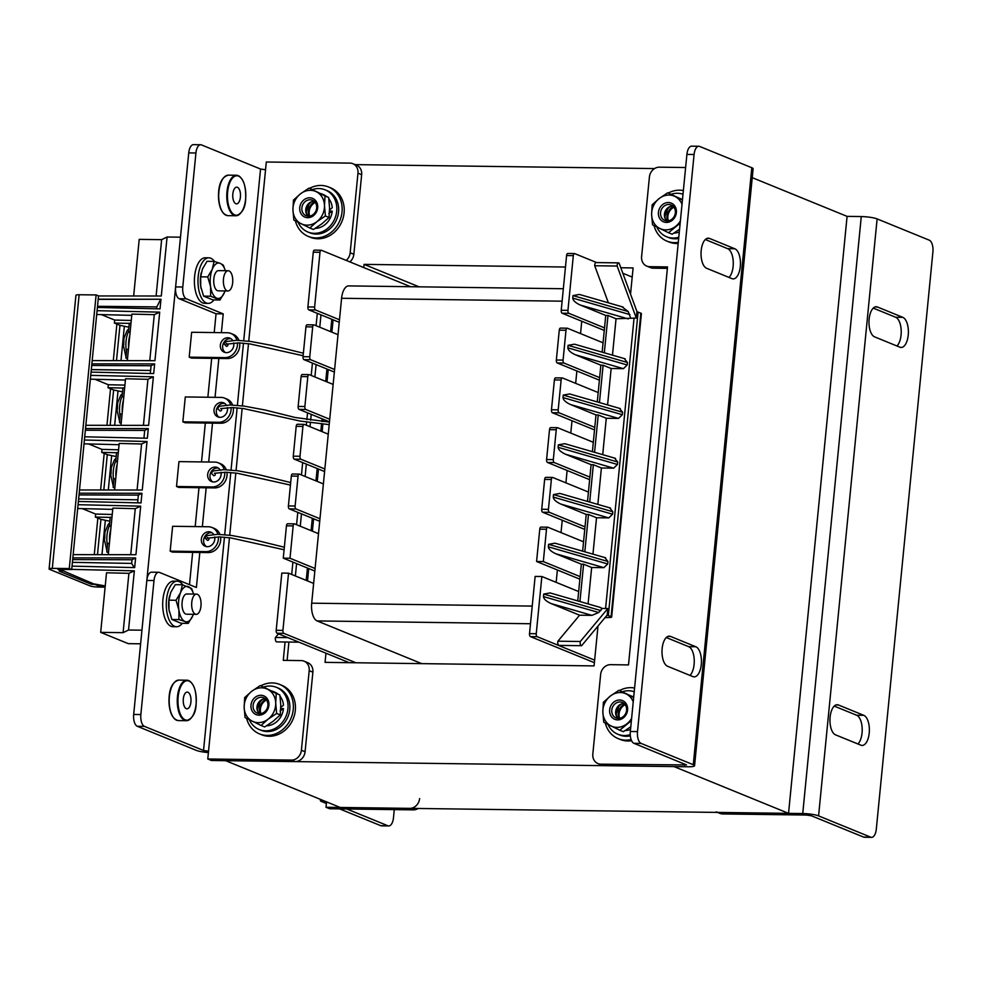 <?xml version="1.0" encoding="UTF-8"?>
<svg xmlns="http://www.w3.org/2000/svg" width="982" height="982" viewBox="0 0 982 982"><rect width="100%" height="100%" fill="white"/><g stroke="black" fill="none" stroke-linecap="round" stroke-linejoin="round"><path stroke-width="1.47" d="M871.586 837.351L864.406 837.253A10.127 4.701 -89.2 0 1 863.571 837.081L870.739 837.167A10.127 4.701 90.8 0 0 871.586 837.351A10.127 4.701 90.8 0 0 876.312 829.103L932.9 252.018A10.127 4.701 90.8 0 0 929.279 240.185L877.122 218.9A11.833 1.878 5.6 0 0 861.275 216.568L847.085 216.371L788.546 813.354L340.202 807.449L225.639 760.682L673.996 766.586L788.546 813.354M597.989 626.062L594.073 665.906L325.067 662.359L325.963 653.202M354.514 164.62L654.54 168.573M363.77 267.583L364.089 264.379L565.46 267.03M620.808 267.755L633.095 267.926L630.53 294.146M847.085 216.371L752.237 177.656M419.081 286.83L364.089 264.379M580.325 641.492L607.833 608.521L607.195 615.027L581.602 645.69A2.921 1.35 -89.2 0 1 581.491 645.702A2.921 1.35 -89.2 0 1 581.246 645.653A2.921 1.35 -89.2 0 1 580.325 641.492L557.899 641.197A2.921 1.35 90.8 0 0 558.819 645.358A2.921 1.35 90.8 0 0 559.065 645.407A2.921 1.35 90.8 0 0 559.188 645.395L581.369 645.69M579.589 615.198L591.95 615.358L551.062 603.549L579.589 615.198L557.899 641.197M551.062 603.549C546.299 601.352 543.758 599.032 543.476 596.577L543.721 594.085L550.116 592.932L600.812 607.576M577.76 600.91L578.668 591.545L541.855 576.508L535.129 576.422L529.519 633.636A2.529 1.178 90.8 0 0 530.427 636.594L537.154 636.68A2.529 1.178 -89.2 0 1 536.246 633.721L541.855 576.508M594.638 660.149L537.154 636.68M600.002 607.453L602.212 608.447L607.833 608.521M636.311 318.058L636.95 311.564L619.114 263.164A2.921 1.35 90.8 0 0 618.525 262.869A2.921 1.35 90.8 0 0 617.138 266.036L636.311 318.058L616.045 318.757L612.473 355.153M624.38 358.712L627.461 362.493L568.112 345.345L574.507 344.191L625.203 358.835M627.216 364.985L623.41 368.667L575.452 354.809C570.677 352.612 568.148 350.292 567.866 347.837L627.216 364.985L627.461 362.493M623.41 368.667L611.16 368.508L607.588 404.903M619.507 408.463L622.588 412.244L563.238 395.095L569.634 393.942L620.329 408.586M622.342 414.723L618.537 418.418L570.579 404.559C565.804 402.362 563.275 400.042 562.993 397.587L622.342 414.723L622.588 412.244M618.537 418.418L606.287 418.258L602.715 454.654M614.634 458.213L617.715 461.994L558.353 444.846L564.76 443.692L615.444 458.336M617.469 464.474L613.652 468.156L565.706 454.31C560.931 452.113 558.402 449.781 558.107 447.326L617.469 464.474L617.715 461.994M613.652 468.156L601.401 467.997L593.349 464.707L589.691 502.048M597.842 504.404L601.401 467.997M609.748 507.964L612.829 511.732L553.48 494.597L559.875 493.43L610.571 508.087M612.584 514.224L608.779 517.907L560.82 504.061C556.045 501.863 553.517 499.531 553.234 497.076L612.584 514.224L612.829 511.732M608.779 517.907L596.528 517.747L588.476 514.458L584.818 551.798M592.956 554.155L596.528 517.747M604.875 557.715L607.956 561.483L548.594 544.335L555.002 543.181L605.698 557.825M578.668 591.545L581.356 564.184L555.947 553.811C551.172 551.614 548.643 549.282 548.361 546.827L607.711 563.975L607.956 561.483M607.711 563.975L603.893 567.657L591.655 567.498L583.603 564.208L579.932 601.549M588.083 603.905L591.655 567.498M591.95 615.358L598.689 612.523L602.212 608.447M567.952 310.361L561.225 310.263A2.529 1.178 90.8 0 0 562.134 313.221L568.86 313.307A2.529 1.178 -89.2 0 1 567.952 310.361L573.316 255.627A2.529 1.178 -89.2 0 1 574.507 253.577A2.529 1.178 -89.2 0 1 574.716 253.614L596.663 262.575M622.833 273.266L632.199 277.084M568.86 313.307L604.531 327.878L605.747 315.443L580.337 305.058C575.562 302.873 573.034 300.541 572.739 298.086L572.985 295.594L579.392 294.44L623.091 307.071M608.386 302.824L594.711 265.741A2.921 1.35 -89.2 0 1 596.111 262.575L618.525 262.869M581.356 564.184L583.603 564.208M636.925 311.736L640.853 313.16A5.057 0.81 5.6 0 1 641.406 313.589L611.651 617.052A5.057 0.81 5.6 0 1 609.834 617.494L604.986 617.678M607.06 615.186L611.099 616.622A5.057 0.81 5.6 0 1 611.651 617.052M606.287 418.258L598.234 414.969L594.564 452.297M611.16 368.508L603.108 365.218L599.45 402.559M616.045 318.757L607.993 315.468L604.323 352.808M605.747 315.443L607.993 315.468M602.138 352.17L604.531 327.878M597.265 401.92L600.861 365.181L603.108 365.218M592.392 451.671L595.988 414.932L598.234 414.969M587.506 501.421L591.115 464.682L593.349 464.707M582.633 551.172L586.229 514.433L588.476 514.458M575.452 354.809L600.861 365.181M567.866 347.837L568.112 345.345M603.058 342.804L567.4 328.233A2.529 1.178 -89.2 0 0 567.179 328.197A2.529 1.178 -89.2 0 0 566 330.259L563.079 360.099L556.352 360.013A2.529 1.178 90.8 0 0 557.26 362.972L599.401 380.181M557.26 362.972L563.975 363.058A2.529 1.178 -89.2 0 1 563.079 360.099M563.975 363.058L599.646 377.628M570.579 404.559L595.988 414.932M562.993 397.587L563.238 395.095M598.185 392.542L562.514 377.984A2.529 1.178 -89.2 0 0 562.305 377.947A2.529 1.178 -89.2 0 0 561.127 380.009L558.193 409.85L551.467 409.764A2.529 1.178 90.8 0 0 552.375 412.722L594.515 429.932M552.375 412.722L559.102 412.808A2.529 1.178 -89.2 0 1 558.193 409.85M559.102 412.808L594.773 427.366M565.706 454.31L591.115 464.682M558.107 447.326L558.353 444.846M593.312 442.293L557.641 427.735A2.529 1.178 -89.2 0 0 557.432 427.686A2.529 1.178 -89.2 0 0 556.242 429.748L553.32 459.601L546.593 459.515A2.529 1.178 90.8 0 0 547.502 462.473L589.642 479.67M547.502 462.473L554.229 462.559A2.529 1.178 -89.2 0 1 553.32 459.601M554.229 462.559L589.887 477.117M560.82 504.061L586.229 514.433M553.234 497.076L553.48 494.597M588.427 492.043L552.756 477.485A2.529 1.178 -89.2 0 0 552.547 477.436A2.529 1.178 -89.2 0 0 551.368 479.498L548.435 509.351L541.72 509.265A2.529 1.178 90.8 0 0 542.616 512.223L584.769 529.421M542.616 512.223L549.343 512.309A2.529 1.178 -89.2 0 1 548.435 509.351M549.343 512.309L585.014 526.868M548.361 546.827L548.594 544.335M583.553 541.794L547.882 527.236A2.529 1.178 -89.2 0 0 547.674 527.187A2.529 1.178 -89.2 0 0 546.495 529.249L543.316 561.581L580.141 576.618M567.989 253.528A2.529 1.178 90.8 0 0 567.78 253.479A2.529 1.178 90.8 0 0 566.589 255.541L573.316 255.627M594.392 662.703L530.427 636.594M541.156 527.138A2.529 1.178 90.8 0 0 540.947 527.101A2.529 1.178 90.8 0 0 539.769 529.163L536.589 561.495L579.883 579.171M541.72 509.265L544.642 479.412L551.368 479.498M546.041 477.399A2.529 1.178 90.8 0 0 545.82 477.35A2.529 1.178 90.8 0 0 544.642 479.412M546.593 459.515L549.515 429.662L556.242 429.748M550.914 427.649A2.529 1.178 90.8 0 0 550.706 427.6A2.529 1.178 90.8 0 0 549.515 429.662M551.467 409.764L554.4 379.911L561.127 380.009M555.787 377.898A2.529 1.178 90.8 0 0 555.579 377.849A2.529 1.178 90.8 0 0 554.4 379.911M556.352 360.013L559.274 330.161L566 330.259M560.673 328.148A2.529 1.178 90.8 0 0 560.464 328.111A2.529 1.178 90.8 0 0 559.274 330.161M562.134 313.221L604.274 330.431M561.225 310.263L566.589 255.541M536.589 561.495L543.316 561.581M307.906 306.936L314.633 307.022A2.529 1.178 90.8 0 0 315.541 309.981L308.814 309.882A2.529 1.178 -89.2 0 1 307.906 306.936L313.27 252.202A2.529 1.178 -89.2 0 1 314.461 250.14L321.175 250.238A2.529 1.178 90.8 0 1 321.396 250.275L410.648 286.719M321.175 250.238A2.529 1.178 90.8 0 0 319.997 252.3L313.27 252.202M314.633 307.022L319.997 252.3M315.541 309.981L339.477 319.751M338.017 334.678L314.08 324.895A2.529 1.178 90.8 0 0 313.859 324.858A2.529 1.178 90.8 0 0 312.681 326.92L305.954 326.834A2.529 1.178 -89.2 0 1 307.145 324.772A2.529 1.178 -89.2 0 1 307.354 324.809M309.76 356.773A2.529 1.178 90.8 0 0 310.656 359.719L303.941 359.633A2.529 1.178 -89.2 0 1 303.033 356.675L309.76 356.773L312.681 326.92M310.656 359.719L334.604 369.502M333.131 384.428L309.195 374.645A2.529 1.178 90.8 0 0 308.986 374.608A2.529 1.178 90.8 0 0 307.808 376.671L301.081 376.572A2.529 1.178 -89.2 0 1 302.26 374.523A2.529 1.178 -89.2 0 1 302.468 374.559M304.874 406.511A2.529 1.178 90.8 0 0 305.783 409.469L299.056 409.384A2.529 1.178 -89.2 0 1 298.147 406.425L304.874 406.511L307.808 376.671M305.783 409.469L329.719 419.24M328.258 434.167L304.322 424.396A2.529 1.178 90.8 0 0 304.113 424.359A2.529 1.178 90.8 0 0 302.922 426.421L296.196 426.323A2.529 1.178 -89.2 0 1 297.386 424.261A2.529 1.178 -89.2 0 1 297.595 424.31M300.001 456.262A2.529 1.178 90.8 0 0 300.909 459.22L294.183 459.134A2.529 1.178 -89.2 0 1 293.274 456.176L300.001 456.262L302.922 426.421M300.909 459.22L324.846 468.991M323.385 483.917L299.436 474.146A2.529 1.178 90.8 0 0 299.228 474.097A2.529 1.178 90.8 0 0 298.049 476.16L291.323 476.074A2.529 1.178 -89.2 0 1 292.501 474.011A2.529 1.178 -89.2 0 1 292.722 474.06M295.116 506.012A2.529 1.178 90.8 0 0 296.024 508.971L289.297 508.885A2.529 1.178 -89.2 0 1 288.401 505.926L295.116 506.012L298.049 476.16M296.024 508.971L319.96 518.742M318.499 533.668L294.563 523.897A2.529 1.178 90.8 0 0 294.355 523.848A2.529 1.178 90.8 0 0 293.164 525.91L286.449 525.824A2.529 1.178 -89.2 0 1 287.628 523.762A2.529 1.178 -89.2 0 1 287.836 523.811M315.087 568.492L289.997 558.242L293.164 525.91M313.626 583.418L288.536 573.169L281.809 573.083L276.2 630.297L282.926 630.383L288.536 573.169M282.926 630.383A2.529 1.178 90.8 0 0 283.835 633.341L277.108 633.255A2.529 1.178 -89.2 0 1 276.2 630.297M355.914 662.776L283.835 633.341M303.941 359.633L334.346 372.055M303.033 356.675L305.954 326.834M299.056 409.384L329.473 421.806M298.147 406.425L301.081 376.572M294.183 459.134L324.588 471.544M293.274 456.176L296.196 426.323M289.297 508.885L319.715 521.295M288.401 505.926L291.323 476.074M289.997 558.242L283.27 558.157L314.841 571.045M283.27 558.157L286.449 525.824M349.187 662.678L277.108 633.255M278.495 633.82L275.439 637.478L287.836 637.637M275.439 637.478A3.314 1.534 90.8 0 0 276.556 641.884L298.97 642.179M308.814 309.882L339.232 322.305M312.251 262.022A3.314 1.534 -89.2 0 1 312.46 260.463M622.183 306.924L628.198 311.552L630.689 317.984M617.138 266.036L594.711 265.741M421.732 663.636L317.125 620.931A15.184 7.058 -89.2 0 1 311.687 603.181L341.589 298.27A15.184 7.058 -89.2 0 1 348.684 285.897L563.337 288.733M556.156 582.351L557.371 569.977M561.029 532.6L562.244 520.227M565.914 482.849L567.117 470.476M570.788 433.099L572.003 420.738M575.661 383.348L576.876 370.987M580.546 333.61L581.749 321.237M123.916 338.68L123.72 344.805M127.316 360.664L131.883 314.105L154.284 314.645L159.71 312.141L154.947 360.689L92.185 360.615M149.767 360.689L154.284 314.645M105.111 587.175L98.053 587.052A6.076 0.97 5.6 0 1 89.988 585.861L49.763 569.437A6.076 0.97 5.6 0 1 49.1 568.909A6.076 0.97 5.6 0 1 52.304 568.382L69.28 568.553L96.113 294.931L79.125 294.76A6.076 0.97 -174.4 0 0 75.933 295.3L49.1 568.909M69.28 568.553L71.698 569.535L98.531 295.913L96.113 294.931M91.522 582.756L91.363 584.29L59.153 571.143L62.234 571.156L57.913 569.4L71.698 569.535M94.272 554.658L97.856 518.079M100.618 489.993L104.202 453.402M106.952 425.316L110.536 388.737M113.298 360.639L116.883 324.06M128.912 573.328L134.35 570.824L128.544 630.027L123.094 632.666L128.912 573.328L106.522 572.788L100.68 632.371L128.298 643.652L140.61 643.811M123.094 632.666L100.68 632.371M124.309 326.736L120.982 360.652M117.975 391.413L114.649 425.329M111.629 456.09L108.302 489.993M105.295 520.755L101.968 554.67M98.949 585.432L98.875 586.119L105.209 586.229M98.875 586.119L59.804 569.413M91.363 584.29L94.567 584.364M71.723 569.376L134.35 570.824M105.234 585.935L94.591 584.008M97.476 554.67L100.937 519.331L95.364 517.06L95.659 514.077L112.243 514.47M103.81 489.993L107.284 454.666L101.711 452.383L101.993 449.4L88.638 443.95M110.156 425.316L113.617 389.989L108.045 387.718L108.339 384.735L94.972 379.273M116.502 360.652L119.964 325.312L128.9 327.202M141.948 630.186L128.544 630.027M219.084 417.24A7.598 6.616 112.2 0 1 216.74 408.807A7.598 6.616 112.2 0 1 223.786 403.344A7.598 6.616 112.2 0 1 224.718 403.43M226.351 405.1A7.598 6.616 -67.8 0 0 223.614 402.829A7.598 6.616 -67.8 0 0 221.478 402.399A7.598 6.616 -67.8 0 0 214.236 408.549A7.598 6.616 -67.8 0 0 217.881 416.896A7.598 6.616 -67.8 0 0 220.017 417.325A7.598 6.616 -67.8 0 0 227.358 407.591M231.077 407.53A12.656 11.023 112.2 0 1 218.63 422.297L220.938 423.23L185.156 422.763L182.848 421.818L185.291 396.949L221.073 397.415A12.656 11.023 112.2 0 1 224.632 398.14A12.656 11.023 112.2 0 1 230.61 404.989M220.938 423.23A12.656 11.023 -67.8 0 0 233.274 407.591M232.599 405.038A12.656 11.023 -67.8 0 0 226.94 399.073L224.632 398.14M100.937 519.331L109.837 521.221M116.171 456.544L107.284 454.666M122.554 391.867L113.617 389.989M224.743 472.207A12.656 11.023 112.2 0 1 212.296 486.962L214.592 487.907L178.81 487.428L176.515 486.495L178.945 461.614L214.727 462.092A12.656 11.023 112.2 0 1 218.299 462.804A12.656 11.023 112.2 0 1 224.264 469.666M214.592 487.907A12.656 11.023 -67.8 0 0 226.94 472.268M226.265 469.703A12.656 11.023 -67.8 0 0 220.594 463.75L218.299 462.804M212.738 481.917A7.598 6.616 112.2 0 1 210.394 473.484A7.598 6.616 112.2 0 1 217.439 468.021A7.598 6.616 112.2 0 1 218.372 468.107M220.005 469.777A7.598 6.616 -67.8 0 0 217.28 467.506A7.598 6.616 -67.8 0 0 215.144 467.076A7.598 6.616 -67.8 0 0 207.889 473.226A7.598 6.616 -67.8 0 0 211.535 481.573A7.598 6.616 -67.8 0 0 213.671 482.002A7.598 6.616 -67.8 0 0 221.011 472.256M206.392 546.581A7.598 6.616 112.2 0 1 204.06 538.148A7.598 6.616 112.2 0 1 211.093 532.686A7.598 6.616 112.2 0 1 212.038 532.772M213.671 534.453A7.598 6.616 -67.8 0 0 210.934 532.183A7.598 6.616 -67.8 0 0 208.798 531.753A7.598 6.616 -67.8 0 0 201.555 537.903A7.598 6.616 -67.8 0 0 205.189 546.238A7.598 6.616 -67.8 0 0 207.337 546.679A7.598 6.616 -67.8 0 0 214.677 536.933M218.397 536.872A12.656 11.023 112.2 0 1 205.95 551.639L208.245 552.571L172.476 552.105L170.168 551.16L172.611 526.291L208.393 526.757A12.656 11.023 112.2 0 1 211.952 527.481A12.656 11.023 112.2 0 1 217.918 534.343M208.245 552.571A12.656 11.023 -67.8 0 0 220.594 536.945M219.919 534.38A12.656 11.023 -67.8 0 0 214.26 528.414L211.952 527.481M82.292 508.615L95.659 514.077M90.737 375.357L153.376 376.806L148.613 425.366L85.839 425.292M97.083 310.68L159.71 312.141M98.531 295.95L161.294 296.012L167.075 237.018L161.637 239.657L139.211 239.363L133.662 295.987M180.479 237.178L167.075 237.018M146.907 579.687L175.545 287.689M73.159 554.634L135.933 554.707L140.684 506.16L78.057 504.699M84.403 440.022L147.03 441.483L142.267 490.03L79.505 489.969M72.03 566.135L134.669 567.596L135.614 557.936L72.84 557.874M78.376 501.458L141.003 502.919L141.948 493.271L79.186 493.197M84.722 436.794L147.349 438.242L148.294 428.594L85.532 428.533M91.056 372.117L153.683 373.577L154.64 363.917L91.866 363.856M97.402 307.44L160.029 308.9L160.974 299.252L98.212 299.179M72.68 559.593L132.018 559.765L135.614 557.936M132.018 559.765L131.662 563.423L134.19 567.584M72.41 562.342L131.662 563.423M79.014 494.916L138.364 495.1L137.897 499.813M137.652 502.845L137.946 499.813L78.621 498.905M138.364 495.1L141.948 493.271M85.36 430.239L144.698 430.423L143.949 438.168M144.698 430.423L148.294 428.594M91.707 365.476L151.093 365.721L154.64 363.917M151.093 365.721L150.627 370.46L91.314 369.563M91.301 369.649L150.627 370.46M150.577 370.484L150.283 373.491M98.188 299.363L160.974 299.252M97.513 306.31L156.813 306.9L156.629 308.827M156.813 306.9L160.606 299.436M108.302 554.683L112.869 508.124L135.258 508.664L140.684 506.16M77.688 508.504L112.746 509.376M110.205 517.416L95.364 517.06M116.551 452.739L101.711 452.383M118.576 449.793L101.993 449.4M84.022 443.827L119.08 444.711M114.636 490.006L119.203 443.447L141.604 443.987L147.03 441.483M101.318 314.596L114.685 320.058L114.391 323.041L119.964 325.312M120.982 425.329L125.549 378.77L147.938 379.31L153.376 376.806M90.369 379.162L125.426 380.034M122.922 388.062L108.045 387.718M124.923 385.116L108.339 384.735M129.268 323.397L114.391 323.041M131.76 315.357L96.715 314.486M131.269 320.451L114.685 320.058M225.418 352.563A7.598 6.616 112.2 0 1 223.074 344.13A7.598 6.616 112.2 0 1 230.119 338.667A7.598 6.616 112.2 0 1 231.065 338.753M232.685 340.435A7.598 6.616 -67.8 0 0 229.96 338.164A7.598 6.616 -67.8 0 0 227.824 337.734A7.598 6.616 -67.8 0 0 220.569 343.884A7.598 6.616 -67.8 0 0 224.215 352.219A7.598 6.616 -67.8 0 0 226.363 352.661A7.598 6.616 -67.8 0 0 233.704 342.914M236.944 340.324A12.656 11.023 112.2 0 0 230.979 333.463A12.656 11.023 112.2 0 0 227.407 332.738L191.637 332.272L189.195 357.141L191.49 358.086L227.272 358.553A12.656 11.023 -67.8 0 0 239.62 342.927M182.848 421.818L218.63 422.297M176.515 486.495L212.296 486.962M170.168 551.16L205.95 551.639M238.945 340.361A12.656 11.023 -67.8 0 0 233.274 334.396L230.979 333.463M237.423 342.853A12.656 11.023 112.2 0 1 224.976 357.62L227.272 358.553M189.195 357.141L224.976 357.62M143.421 425.353L147.938 379.31M137.087 490.03L141.604 443.987M156.113 296.012L161.637 239.657M130.741 554.707L135.258 508.664M104.89 532.698L104.693 538.823M111.236 468.021L111.04 474.159M117.57 403.344L117.386 409.482M260.868 685.804A26.71 23.273 112.2 0 1 272.174 682.932A26.71 23.273 112.2 0 1 279.698 684.442A26.71 23.273 112.2 0 1 292.501 713.791A26.71 23.273 112.2 0 1 267.03 735.42A26.71 23.273 112.2 0 1 259.506 733.898A26.71 23.273 112.2 0 1 246.617 718.358M279.698 684.442L281.76 685.289A26.71 23.273 112.2 0 1 294.575 714.638A26.71 23.273 112.2 0 1 269.093 736.267A26.71 23.273 112.2 0 1 261.58 734.745L259.506 733.898M260.917 713.57A10.385 9.047 112.2 0 1 266.478 699.957M309.637 188.323A26.71 23.273 112.2 0 1 320.954 185.451A26.71 23.273 112.2 0 1 328.479 186.961A26.71 23.273 112.2 0 1 341.282 216.31A26.71 23.273 112.2 0 1 315.811 237.926A26.71 23.273 112.2 0 1 308.287 236.417A26.71 23.273 112.2 0 1 295.398 220.864M328.479 186.961L330.541 187.808A26.71 23.273 112.2 0 1 343.356 217.157A26.71 23.273 112.2 0 1 317.873 238.773A26.71 23.273 112.2 0 1 310.349 237.263L308.287 236.417M309.686 216.089A10.385 9.047 112.2 0 1 315.247 202.464M631.131 739.532A26.71 23.273 112.2 0 1 625.706 740.146A26.71 23.273 112.2 0 1 618.194 738.624A26.71 23.273 112.2 0 1 605.293 723.083M619.544 690.53A26.71 23.273 112.2 0 1 630.861 687.658A26.71 23.273 112.2 0 1 634.581 688.038M631.598 740.698A26.71 23.273 112.2 0 1 627.78 740.993A26.71 23.273 112.2 0 1 620.256 739.471L618.194 738.624M619.593 718.296A10.385 9.047 112.2 0 1 625.153 704.683M678.28 242.37A26.71 23.273 112.2 0 1 674.487 242.652A26.71 23.273 112.2 0 1 666.962 241.142A26.71 23.273 112.2 0 1 654.073 225.59M668.325 193.049A26.71 23.273 112.2 0 1 679.63 190.177A26.71 23.273 112.2 0 1 683.362 190.557M678.181 243.462A26.71 23.273 112.2 0 1 676.561 243.499A26.71 23.273 112.2 0 1 669.037 241.989L666.962 241.142M668.374 220.815A10.385 9.047 112.2 0 1 673.934 207.19M249.342 719.732A22.782 19.849 -67.8 0 0 259.15 729.516L260.991 730.264A22.782 19.849 -67.8 0 0 289.776 709.446A22.782 19.849 -67.8 0 0 278.213 688.075L276.372 687.326A22.782 19.849 -67.8 0 0 263.777 686.995M259.15 729.516A22.782 19.849 -67.8 0 0 287.935 708.685A22.782 19.849 -67.8 0 0 276.372 687.326M262.82 699.221A11.391 9.93 -67.8 0 0 257.677 708.292A11.391 9.93 -67.8 0 0 257.787 711.533M265.852 699.221A11.391 9.93 -67.8 0 0 259.506 709.041A11.391 9.93 -67.8 0 0 259.96 713.668M298.111 222.251A22.782 19.849 -67.8 0 0 307.931 232.034L309.772 232.783A22.782 19.849 -67.8 0 0 338.557 211.952A22.782 19.849 -67.8 0 0 326.994 190.594L325.152 189.845A22.782 19.849 -67.8 0 0 312.558 189.514M307.931 232.034A22.782 19.849 -67.8 0 0 336.716 211.204A22.782 19.849 -67.8 0 0 325.152 189.845M311.589 201.727A11.391 9.93 -67.8 0 0 306.445 210.811A11.391 9.93 -67.8 0 0 306.568 214.051M314.633 201.727A11.391 9.93 -67.8 0 0 308.287 211.56A11.391 9.93 -67.8 0 0 308.729 216.175M656.798 226.977A22.782 19.849 -67.8 0 0 666.606 236.76L668.447 237.509A22.782 19.849 -67.8 0 0 678.672 238.454M666.606 236.76A22.782 19.849 -67.8 0 0 678.795 237.227M670.276 206.453A11.391 9.93 -67.8 0 0 665.133 215.524A11.391 9.93 -67.8 0 0 665.244 218.777M673.321 206.453A11.391 9.93 -67.8 0 0 666.974 216.285A11.391 9.93 -67.8 0 0 667.416 220.901M683.006 194.252A22.782 19.849 -67.8 0 0 671.234 194.24M608.018 724.458A22.782 19.849 -67.8 0 0 617.825 734.241L619.667 734.99A22.782 19.849 -67.8 0 0 630.346 735.849M617.825 734.241A22.782 19.849 -67.8 0 0 630.248 734.634M621.496 703.947A11.391 9.93 -67.8 0 0 616.352 713.018A11.391 9.93 -67.8 0 0 616.463 716.259M624.54 703.947A11.391 9.93 -67.8 0 0 618.194 713.767A11.391 9.93 -67.8 0 0 618.635 718.394M634.225 691.745A22.782 19.849 -67.8 0 0 622.453 691.721M272.149 691.07L274.457 692.015A17.725 15.442 112.2 0 1 277.525 693.771M280.042 696.226A17.725 15.442 112.2 0 1 283.479 705.174L280.692 707.506M280.042 710.943L283.454 708.623L280.754 708.599M283.454 708.623A17.725 15.442 112.2 0 1 266.539 725.833M320.93 193.589L323.238 194.534A17.725 15.442 112.2 0 1 326.306 196.277M328.81 198.745A17.725 15.442 112.2 0 1 332.26 207.693L329.473 210.013M328.823 213.462L332.235 211.142L329.535 211.105M332.235 211.142A17.725 15.442 112.2 0 1 315.32 228.352M630.825 695.796L633.144 696.741A17.725 15.442 112.2 0 1 633.709 696.987M630.53 729.454A17.725 15.442 112.2 0 1 625.215 730.559M679.605 198.315L681.913 199.26A17.725 15.442 112.2 0 1 682.49 199.506M679.298 231.973A17.725 15.442 112.2 0 1 673.996 233.078M265.459 698.84A8.359 7.279 -67.8 0 0 257.64 704.29A8.359 7.279 -67.8 0 0 259.408 713.656M264.268 696.078A10.127 8.826 -67.8 0 0 252.03 701.308A10.127 8.826 -67.8 0 0 255.602 714.368A10.127 8.826 -67.8 0 0 267.841 709.151A10.127 8.826 -67.8 0 0 264.268 696.078M256.916 713.006A8.359 7.279 112.2 0 1 253.859 702.461A8.359 7.279 112.2 0 1 263.655 697.723A8.359 7.279 112.2 0 1 264.072 697.907A8.359 7.279 112.2 0 1 267.129 708.452A8.359 7.279 112.2 0 1 257.345 713.19A8.359 7.279 112.2 0 1 256.916 713.006M261.052 725.489L245.07 717.56L244.15 707.286L244.678 697.601L251.748 691.279L260.255 685.559L279.858 694.961L276.237 693.476L275.721 703.173L276.642 713.448L268.123 719.168L261.052 725.489L264.686 726.962L273.192 721.242L280.263 714.921L276.642 713.448M279.858 694.961L280.778 705.236L280.263 714.921M260.255 685.559L276.237 693.476M267.521 689.229A17.725 15.442 112.2 0 1 275.721 703.173A17.725 15.442 112.2 0 1 268.123 719.168A17.725 15.442 -67.8 0 1 252.349 721.23A17.725 15.442 112.2 0 1 244.15 707.286A17.725 15.442 112.2 0 1 251.748 691.279A17.725 15.442 112.2 0 1 267.521 689.229M314.24 201.359A8.359 7.279 -67.8 0 0 306.421 206.809A8.359 7.279 -67.8 0 0 308.188 216.175M313.049 198.597A10.127 8.826 -67.8 0 0 300.799 203.826A10.127 8.826 -67.8 0 0 304.383 216.887A10.127 8.826 -67.8 0 0 316.621 211.67A10.127 8.826 -67.8 0 0 313.049 198.597M305.697 215.524A8.359 7.279 112.2 0 1 302.64 204.98A8.359 7.279 112.2 0 1 312.436 200.242A8.359 7.279 112.2 0 1 312.853 200.426A8.359 7.279 112.2 0 1 315.909 210.97A8.359 7.279 112.2 0 1 306.114 215.709A8.359 7.279 112.2 0 1 305.697 215.524M309.833 228.008L293.851 220.078L292.931 209.804L293.446 200.119L300.517 193.798L309.035 188.078L328.639 197.468L325.017 195.995L324.49 205.68L325.41 215.954L316.904 221.686L309.833 228.008L313.454 229.481L321.973 223.749L329.044 217.439L325.41 215.954M328.639 197.468L329.559 207.754L329.044 217.439M309.035 188.078L325.017 195.995M316.302 191.736A17.725 15.442 112.2 0 1 324.49 205.68A17.725 15.442 112.2 0 1 316.904 221.686A17.725 15.442 -67.8 0 1 301.13 223.749A17.725 15.442 112.2 0 1 292.931 209.804A17.725 15.442 112.2 0 1 300.517 193.798A17.725 15.442 112.2 0 1 316.302 191.736M624.147 703.566A8.359 7.279 -67.8 0 0 616.315 709.016A8.359 7.279 -67.8 0 0 618.095 718.382M622.956 700.804A10.127 8.826 -67.8 0 0 610.706 706.033A10.127 8.826 -67.8 0 0 614.278 719.094A10.127 8.826 -67.8 0 0 626.528 713.877A10.127 8.826 -67.8 0 0 622.956 700.804M615.604 717.732A8.359 7.279 112.2 0 1 612.547 707.187A8.359 7.279 112.2 0 1 622.342 702.449A8.359 7.279 112.2 0 1 622.76 702.633A8.359 7.279 112.2 0 1 625.816 713.178A8.359 7.279 112.2 0 1 616.021 717.916A8.359 7.279 112.2 0 1 615.604 717.732M631.389 720.641L619.74 730.215L623.361 731.688L630.788 726.79M631.61 718.419A17.725 15.442 112.2 0 1 626.811 723.894A17.725 15.442 -67.8 0 1 611.025 725.956A17.725 15.442 112.2 0 1 602.838 712.011L603.758 722.286L619.74 730.215M633.23 701.848A17.725 15.442 112.2 0 0 626.209 693.943A17.725 15.442 112.2 0 0 610.423 696.005A17.725 15.442 112.2 0 0 602.838 712.011L603.353 702.326L610.423 696.005L618.93 690.285L633.648 697.588M633.685 697.22L618.93 690.285M672.928 206.085A8.359 7.279 -67.8 0 0 665.096 211.535A8.359 7.279 -67.8 0 0 666.876 220.901M671.737 203.323A10.127 8.826 -67.8 0 0 659.487 208.552A10.127 8.826 -67.8 0 0 663.059 221.613A10.127 8.826 -67.8 0 0 675.309 216.384A10.127 8.826 -67.8 0 0 671.737 203.323M664.384 220.25A8.359 7.279 112.2 0 1 661.328 209.706A8.359 7.279 112.2 0 1 671.123 204.968A8.359 7.279 112.2 0 1 671.541 205.152A8.359 7.279 112.2 0 1 674.597 215.696A8.359 7.279 112.2 0 1 664.802 220.434A8.359 7.279 112.2 0 1 664.384 220.25M680.17 223.147L668.521 232.734L672.142 234.207L679.569 229.297M680.391 220.938A17.725 15.442 112.2 0 1 675.591 226.412A17.725 15.442 -67.8 0 1 659.806 228.475A17.725 15.442 112.2 0 1 651.618 214.53L652.539 224.804L668.521 232.734M682.011 204.366A17.725 15.442 112.2 0 0 674.99 196.461A17.725 15.442 112.2 0 0 659.204 198.524A17.725 15.442 112.2 0 0 651.618 214.53L652.134 204.845L659.204 198.524L667.711 192.791L682.429 200.107M682.465 199.739L667.711 192.791M200.966 606.103A10.127 4.701 -89.2 0 1 196.228 614.351A10.127 4.701 -89.2 0 1 191.76 602.347A10.127 4.701 -89.2 0 1 196.498 594.098A10.127 4.701 -89.2 0 1 200.966 606.103M232.673 282.742A10.127 4.701 -89.2 0 1 227.934 290.979A10.127 4.701 -89.2 0 1 223.466 278.974A10.127 4.701 -89.2 0 1 228.205 270.737A10.127 4.701 -89.2 0 1 232.673 282.742M182.824 584.891A22.782 10.581 90.8 0 0 177.141 581.184L173.556 581.135A22.782 10.581 90.8 0 0 163.393 612.621A22.782 10.581 90.8 0 0 172.955 626.7L176.539 626.749A22.782 10.581 90.8 0 0 182.235 623.312M177.141 581.184A22.782 10.581 90.8 0 0 166.977 612.67A22.782 10.581 90.8 0 0 176.539 626.749M214.53 261.531A22.782 10.581 90.8 0 0 208.847 257.824L205.263 257.775A22.782 10.581 90.8 0 0 195.099 289.26A22.782 10.581 90.8 0 0 204.661 303.34L208.245 303.389A22.782 10.581 90.8 0 0 213.941 299.94M208.847 257.824A22.782 10.581 90.8 0 0 198.683 289.309A22.782 10.581 90.8 0 0 208.245 303.389M187.685 594.147A10.127 4.701 90.8 0 0 183.278 597.338A10.127 4.701 90.8 0 0 183.094 610.755A10.127 4.701 90.8 0 0 185.733 614.045M178.945 619.593L184.997 621.508A17.725 8.224 90.8 0 0 192.828 615.653L188.249 623.386L181.191 623.3L171.887 619.495L178.945 619.593L178.884 609.957L176.011 600.284L180.59 592.539L182.37 584.769L191.662 588.562L193.626 594.061M193.601 594.061A17.725 8.224 -89.2 0 0 188.421 586.684A17.725 8.224 -89.2 0 0 180.59 592.539A17.725 8.224 -89.2 0 0 178.884 609.957A17.725 8.224 -89.2 0 0 184.997 621.508L188.249 623.386M171.887 619.495L169.014 609.822L168.941 600.186L176.011 600.284M168.941 600.186L170.721 592.416L175.299 584.671L182.37 584.769M193.331 614.315A17.725 8.224 -89.2 0 1 192.828 615.653M169.567 596.049A17.725 8.224 90.8 0 0 169.469 596.455A17.725 8.224 90.8 0 0 169.014 609.822A17.725 8.224 90.8 0 0 169.272 611.283A17.725 8.224 90.8 0 0 169.42 611.97M219.391 270.786A10.127 4.701 90.8 0 0 214.984 273.978A10.127 4.701 90.8 0 0 214.8 287.395A10.127 4.701 90.8 0 0 217.439 290.684M223.368 265.201L225.332 270.701A17.725 8.224 -89.2 0 0 220.128 263.323L223.368 265.201M210.651 296.22L210.59 286.584A17.725 8.224 -89.2 0 0 216.703 298.147A17.725 8.224 90.8 0 0 224.534 292.28L219.956 300.026L212.898 299.927L203.593 296.134L210.651 296.22L219.956 300.026M210.59 286.584L207.718 276.912L212.296 269.178L214.076 261.396L220.128 263.323A17.725 8.224 -89.2 0 0 212.296 269.178A17.725 8.224 -89.2 0 0 210.59 286.584M203.593 296.134L200.721 286.462L200.647 276.826L207.718 276.912M200.647 276.826L202.427 269.043L207.006 261.31L214.076 261.396M225.038 290.942A17.725 8.224 -89.2 0 1 224.534 292.28M201.273 272.689A17.725 8.224 90.8 0 0 201.175 273.094A17.725 8.224 90.8 0 0 200.721 286.462A17.725 8.224 90.8 0 0 200.979 287.91A17.725 8.224 90.8 0 0 201.126 288.61M206.993 540.051A1.264 1.105 -67.8 0 0 208.908 539.327A1.264 1.105 -67.8 0 0 208.049 537.878M213.34 475.374A1.264 1.105 -67.8 0 0 215.254 474.65A1.264 1.105 -67.8 0 0 214.383 473.201M219.686 410.697A1.264 1.105 -67.8 0 0 221.588 409.973A1.264 1.105 -67.8 0 0 220.729 408.524M303.364 353.213L271.683 345.394L250.484 341.429L236.539 340.312L225.885 341.589L223.884 343.774L226.376 346.265A1.264 1.105 -67.8 0 0 227.308 343.921A1.264 1.105 -67.8 0 0 227.063 343.86M326.38 803.485L321.679 801.558A11.833 1.878 5.6 0 1 320.377 800.551A11.833 1.878 5.6 0 1 321.593 799.851M387.902 825.764A10.127 4.701 90.8 0 0 388.749 825.948L381.568 825.85A10.127 4.701 -89.2 0 1 380.734 825.678L387.902 825.764L346.818 808.996M339.649 808.898L380.734 825.678M388.749 825.948A10.127 4.701 90.8 0 0 393.487 817.699L394.273 809.622M409.69 808.37L326.012 807.265L329.694 808.763L413.373 809.868L409.69 808.37A10.127 8.826 -67.8 0 0 419.633 798.538M326.012 807.265L326.54 801.877M418.185 808.481A10.127 8.826 112.2 0 1 413.373 809.868M199.825 552.461L196.388 587.494L159.575 572.457A10.127 4.701 90.8 0 0 158.728 572.285A10.127 4.701 90.8 0 0 154.002 580.534L140.856 714.552A10.127 4.701 90.8 0 0 144.489 726.385L137.308 726.287L196.363 750.395A11.833 1.878 -174.4 0 0 208.405 752.556M200.659 144.747A10.127 4.701 90.8 0 0 195.921 152.996L188.74 152.897A10.127 4.701 -89.2 0 1 193.479 144.649L200.659 144.747A10.127 4.701 90.8 0 1 201.494 144.919L260.549 169.039L265.545 169.776L266.306 162.005L349.985 163.11A10.127 8.826 -67.8 0 1 352.845 163.687A10.127 8.826 -67.8 0 1 357.976 173.176L350.169 252.779L353.851 254.277A10.127 8.826 112.2 0 1 349.862 261.899M224.448 537.203L203.532 750.494L208.54 751.23L229.469 537.743M137.308 726.287A10.127 4.701 -89.2 0 1 133.687 714.466L140.856 714.552M154.002 580.534L146.821 580.436L133.687 714.466M146.821 580.436A10.127 4.701 -89.2 0 1 151.559 572.187L158.728 572.285M195.921 152.996L182.775 287.014A10.127 4.701 90.8 0 0 186.408 298.847L179.227 298.749L216.052 313.786L214.211 332.567M211.682 358.356L207.865 397.244M205.336 423.021L201.519 461.921M198.99 487.698L195.185 526.585M192.656 552.375L189.489 584.671M179.227 298.749A10.127 4.701 -89.2 0 1 175.606 286.928L182.775 287.014M188.74 152.897L175.606 286.928M203.532 750.494L144.489 726.385M221.38 332.665L223.221 313.872L186.408 298.847M202.353 526.683L206.171 487.796M208.7 462.006L212.505 423.119M215.033 397.342L218.851 358.442M352.845 163.687L356.515 165.185A10.127 8.826 112.2 0 1 361.658 174.686L353.851 254.277M312.877 672.167L309.195 670.669A10.127 8.826 -67.8 0 0 304.064 661.168L307.747 662.678A10.127 8.826 112.2 0 1 312.877 672.167L305.083 751.77A10.127 8.826 112.2 0 1 295.14 761.59L211.461 760.498L207.779 758.988L208.54 751.23M295.14 761.59L291.458 760.093L207.779 758.988M287.1 660.407L288.904 642.044M295.373 575.968L296.589 563.594M300.259 526.217L301.474 513.844M305.132 476.466L306.347 464.105M310.017 426.716L310.41 422.702M310.656 420.186L311.22 414.355M314.891 376.978L316.106 364.604M319.764 327.227L320.979 314.854M291.458 760.093A10.127 8.826 -67.8 0 0 301.4 750.26L305.083 751.77M309.195 670.669L301.4 750.26M304.064 661.168A10.127 8.826 -67.8 0 0 301.204 660.591L283.27 660.358L285.075 641.995M317.296 313.356L316.081 325.717M312.423 363.095L311.208 375.468M307.538 412.845L306.875 419.633M306.63 422.162L306.335 425.218M302.665 462.596L301.449 474.969M297.791 512.346L296.576 524.719M292.906 562.097L291.691 574.458M346.18 260.402A10.127 8.826 -67.8 0 0 350.169 252.779M223.221 313.872L216.052 313.786M232.832 193.957A8.359 3.879 -89.2 0 1 236.736 187.157A8.359 3.879 -89.2 0 1 240.418 197.063A8.359 3.879 -89.2 0 1 236.515 203.863A8.359 3.879 -89.2 0 1 232.832 193.957M183.315 698.914A8.359 3.879 -89.2 0 1 187.231 692.101A8.359 3.879 -89.2 0 1 190.913 702.007A8.359 3.879 -89.2 0 1 187.01 708.808A8.359 3.879 -89.2 0 1 183.315 698.914M701.185 250.545A15.184 7.058 90.8 0 0 706.623 268.282L731.934 278.618A15.184 7.058 90.8 0 0 733.198 278.888A15.184 7.058 90.8 0 0 740.403 265.152A15.184 7.058 90.8 0 0 734.855 248.777L709.544 238.442A15.184 7.058 90.8 0 0 708.28 238.172A15.184 7.058 90.8 0 0 701.185 250.545M662.15 648.537A15.184 7.058 90.8 0 0 667.6 666.275L692.911 676.61A15.184 7.058 90.8 0 0 694.176 676.868A15.184 7.058 90.8 0 0 701.381 663.145A15.184 7.058 90.8 0 0 695.833 646.757L670.522 636.422A15.184 7.058 90.8 0 0 669.258 636.164A15.184 7.058 90.8 0 0 662.15 648.537M630.321 731.504L637.502 731.59A10.127 4.701 90.8 0 0 641.123 743.423L633.955 743.325A10.127 4.701 -89.2 0 1 630.321 731.504L686.909 154.419A10.127 4.701 -89.2 0 1 691.647 146.171L698.816 146.269A10.127 4.701 90.8 0 1 699.663 146.441L751.807 167.738A11.833 1.878 5.6 0 1 753.108 168.757L694.569 765.739A11.833 1.878 -174.4 0 1 688.173 766.77L604.495 765.665A10.127 8.826 112.2 0 1 601.647 765.101L597.964 763.591A10.127 8.826 -67.8 0 1 592.821 754.102L600.628 674.499A10.127 8.826 -67.8 0 1 610.571 664.667L628.505 664.912L667.527 266.92L649.593 266.687L653.276 268.184L667.392 268.368M637.502 731.59L694.078 154.518L686.909 154.419M641.123 743.423L693.28 764.72L751.807 167.738M698.816 146.269A10.127 4.701 90.8 0 0 694.078 154.518M705.297 239.534L727.687 248.679A15.184 7.058 -89.2 0 1 733.247 261.777A15.184 7.058 -89.2 0 1 729 277.427M666.275 637.527L688.664 646.659A15.184 7.058 -89.2 0 1 694.225 659.769A15.184 7.058 -89.2 0 1 689.978 675.407M633.955 743.325L686.516 764.941L600.812 764.168L604.495 765.665M694.569 765.739A11.833 1.878 -174.4 0 0 693.28 764.72M653.276 268.184A10.127 8.826 112.2 0 1 650.428 267.607L646.745 266.11A10.127 8.826 -67.8 0 1 641.602 256.621L649.409 177.018A10.127 8.826 -67.8 0 1 659.352 167.185L685.62 167.529M646.745 266.11A10.127 8.826 -67.8 0 0 649.593 266.687M597.964 763.591A10.127 8.826 -67.8 0 0 600.812 764.168M869.217 733.075A15.184 7.058 90.8 0 0 863.779 715.326L838.468 704.99A15.184 7.058 90.8 0 0 837.204 704.732A15.184 7.058 90.8 0 0 829.999 718.456A15.184 7.058 90.8 0 0 835.535 734.843L860.858 745.178A15.184 7.058 90.8 0 0 862.11 745.436A15.184 7.058 90.8 0 0 869.217 733.075M834.221 706.095L856.611 715.227A15.184 7.058 -89.2 0 1 862.049 732.977A15.184 7.058 -89.2 0 1 857.924 743.975M908.24 335.083A15.184 7.058 90.8 0 0 902.802 317.346L877.491 307.01A15.184 7.058 90.8 0 0 876.226 306.74A15.184 7.058 90.8 0 0 869.021 320.463A15.184 7.058 90.8 0 0 874.569 336.851L899.88 347.186A15.184 7.058 90.8 0 0 901.145 347.456A15.184 7.058 90.8 0 0 908.24 335.083M873.244 308.103L895.633 317.247A15.184 7.058 -89.2 0 1 901.071 334.985A15.184 7.058 -89.2 0 1 896.947 345.995M870.739 837.167L818.583 815.882A11.833 1.878 -174.4 0 0 802.736 813.55L719.057 812.445L722.74 813.943L806.418 815.048L811.414 815.784L863.571 837.081M716.209 811.869A10.127 8.826 -67.8 0 0 719.057 812.445M722.74 813.943A10.127 8.826 112.2 0 1 719.892 813.366L717.56 812.421M123.732 397.231L122.099 396.568L122.946 387.853L124.653 387.878M121.179 423.352L119.534 422.677L121.24 422.702M119.534 422.677L120.381 413.974L122.087 413.999M122.099 396.568L123.793 396.593M111.052 526.597L109.37 525.91L110.23 517.207L111.973 517.232M108.486 552.719L106.817 552.031L108.56 552.056M106.817 552.031L107.664 543.328L109.407 543.341M107.443 545.55A17.725 8.224 90.8 0 1 109.37 525.91L111.113 525.935M130.078 332.567L128.433 331.891L129.293 323.188L130.999 323.213M127.513 358.675L125.868 358.013L127.574 358.037M125.868 358.013L126.727 349.31L128.433 349.322M128.433 331.891L130.14 331.916M117.398 461.921L115.716 461.233L116.563 452.53L118.306 452.555M114.833 488.042L113.151 487.354L114.894 487.379M113.151 487.354L114.01 478.651L115.753 478.676M113.789 480.873A17.725 8.224 90.8 0 1 115.716 461.233L117.459 461.258M634.065 318.033L605.587 608.496M543.476 596.577L598.689 612.523M600.898 610.608L543.721 594.085M539.769 529.163L546.495 529.249M536.246 633.721L529.519 633.636M333.107 319.813L331.891 332.174M328.233 369.551L327.018 381.924M323.348 419.302L323.127 421.585M322.882 424.101L322.145 431.675M318.475 469.052L317.26 481.425M313.602 518.803L312.386 531.176M308.716 568.553L307.513 580.914M603.893 567.657L555.947 553.811M638.104 312.031L608.349 615.493M640.853 313.16L611.099 616.622M628.284 318.917L580.337 305.058M628.198 311.552L572.985 295.594M572.739 298.086L629.916 314.596M317.125 620.931L530.489 623.742M311.687 603.181L532.219 606.09M341.589 298.27L562.121 301.179M128.446 331.793A17.725 8.224 90.8 0 0 126.494 351.654M128.63 347.358A17.725 8.224 -89.2 0 1 129.796 335.378M52.304 568.382L79.125 294.76M109.603 541.377A17.725 8.224 -89.2 0 1 110.782 529.396M115.937 476.712A17.725 8.224 -89.2 0 1 117.116 464.719M122.099 396.458A17.725 8.224 90.8 0 0 120.16 416.331M122.284 412.035A17.725 8.224 -89.2 0 1 123.462 400.055M257.48 710.845A11.133 9.71 112.2 0 1 257.431 708.108A11.133 9.71 112.2 0 1 262.108 699.491M306.261 213.364A11.133 9.71 112.2 0 1 306.212 210.614A11.133 9.71 112.2 0 1 310.889 202.01M616.168 715.571A11.133 9.71 112.2 0 1 616.119 712.834A11.133 9.71 112.2 0 1 620.796 704.217M664.937 218.09A11.133 9.71 112.2 0 1 664.9 215.34A11.133 9.71 112.2 0 1 669.577 206.736M260.549 169.039L243.72 340.656M243.475 343.184L237.386 405.333M237.128 407.849L231.04 470.01M230.795 472.526L224.694 534.674M229.714 535.227L235.815 473.066M236.061 470.55L242.149 408.402M242.394 405.873L248.495 343.725M248.741 341.208L265.545 169.776M361.658 174.686L357.976 173.176M218.9 191.637A20.254 9.403 90.8 0 0 227.836 215.647C221.232 213.978 218.164 205.987 218.63 191.686C219.416 182.161 222.656 176.65 228.376 175.152A20.254 9.403 90.8 0 0 218.9 191.637M222.791 212.358A19.75 9.169 -89.2 0 1 218.679 191.736M227.652 191.846A19.75 9.169 90.8 0 0 234.723 214.911A19.75 9.169 90.8 0 0 245.598 199.174A19.75 9.169 90.8 0 0 238.528 176.109A19.75 9.169 90.8 0 0 227.652 191.846M241.044 212.591A20.254 9.403 -89.2 0 1 235.913 215.758A20.254 9.403 -89.2 0 1 226.977 191.748A20.254 9.403 -89.2 0 1 236.441 175.25A20.254 9.403 -89.2 0 1 241.498 178.552M218.691 191.65A19.75 9.169 -89.2 0 1 223.233 178.307M169.395 696.594A20.254 9.403 90.8 0 0 178.331 720.592C171.715 718.922 168.646 710.931 169.125 696.631C169.898 687.105 173.151 681.594 178.859 680.096A20.254 9.403 90.8 0 0 169.395 696.594M173.274 717.302A19.75 9.169 -89.2 0 1 169.174 696.68M178.147 696.79A19.75 9.169 90.8 0 0 185.217 719.855A19.75 9.169 90.8 0 0 196.093 704.119A19.75 9.169 90.8 0 0 189.023 681.054A19.75 9.169 90.8 0 0 178.147 696.79M191.539 717.547A20.254 9.403 -89.2 0 1 186.396 720.702A20.254 9.403 -89.2 0 1 177.46 696.692A20.254 9.403 -89.2 0 1 186.936 680.207A20.254 9.403 -89.2 0 1 191.981 683.497M169.186 696.606A19.75 9.169 -89.2 0 1 173.728 683.263M684.614 764.021L684.491 765.273M688.664 646.659L695.833 646.757M667.993 636.397L670.522 636.422M727.687 248.679L734.855 248.777M707.015 238.405L709.544 238.442M856.611 715.227L863.779 715.326M895.633 317.247L902.802 317.346M877.122 218.9L818.583 815.882M861.275 216.568L802.736 813.55M874.962 306.973L877.491 307.01M835.94 704.953L838.468 704.99M581.491 645.702L559.065 645.407M294.355 523.848L287.628 523.762M299.228 474.097L292.501 474.011M304.113 424.359L297.386 424.261M308.986 374.608L302.26 374.523M313.859 324.858L307.145 324.772M331.818 319.273L330.603 331.646M326.932 369.023L325.729 381.397M322.059 418.774L321.801 421.462M321.544 423.978L320.844 431.147M317.186 468.524L315.971 480.898M312.301 518.275L311.085 530.636M307.427 568.026L306.212 580.387M540.947 527.101L547.674 527.187M545.82 477.35L552.547 477.436M550.706 427.6L557.432 427.686M555.579 377.849L562.305 377.947M560.464 328.111L567.179 328.197M574.507 253.577L567.78 253.479M125.978 356.932L123.143 344.375M123.683 338.876L127.144 330.504L128.74 328.823M106.928 550.89L104.117 538.394M104.657 532.895L108.118 524.523L109.677 522.878M113.261 486.225L110.463 473.717M111.003 468.218L114.464 459.846L116.011 458.201M119.632 421.597L116.797 409.04M117.337 403.541L120.798 395.181L122.394 393.487M262.476 699.344L260.242 701.516L257.493 709.188L257.628 711.201M311.245 201.862L309.023 204.023L306.274 211.695L306.409 213.72M621.152 704.069L618.93 706.242L616.168 713.914L616.315 715.927M669.933 206.588L667.711 208.749L664.949 216.421L665.096 218.446M196.228 614.351L186.58 614.216M196.498 594.098L186.838 593.975M227.934 290.979L218.286 290.856M228.205 270.737L218.544 270.602M207.362 540.284L204.857 537.792L206.858 535.607L217.513 534.331L231.457 535.448L252.656 539.413L284.35 547.232M208.282 537.94L207.288 537.412L207.263 538.234L219.502 536.896L230.856 537.927L284.093 549.76M213.695 475.619L211.204 473.115L213.192 470.943L223.847 469.666L237.804 470.783L258.99 474.736L290.684 482.555M214.628 473.263L225.848 472.232L237.202 473.25L290.439 485.083M220.042 410.942L217.538 408.438L219.538 406.266L230.193 404.989L244.137 406.106L265.336 410.059L295.201 417.497L329.436 422.113M220.962 408.586L232.182 407.555L243.536 408.573L300.111 421.057L329.191 424.629M227.308 343.921L226.314 343.393L226.29 344.216L238.528 342.878L249.882 343.909L303.119 355.742M320.488 799.409L320.377 800.551M227.836 215.647L235.913 215.758C242.051 213.622 245.291 208.11 245.66 199.223C246.126 184.923 243.057 176.932 236.441 175.25L228.376 175.152M178.331 720.592L186.396 720.702C192.533 718.566 195.786 713.055 196.142 704.168C196.621 689.867 193.54 681.876 186.936 680.207L178.859 680.096"/></g></svg>
